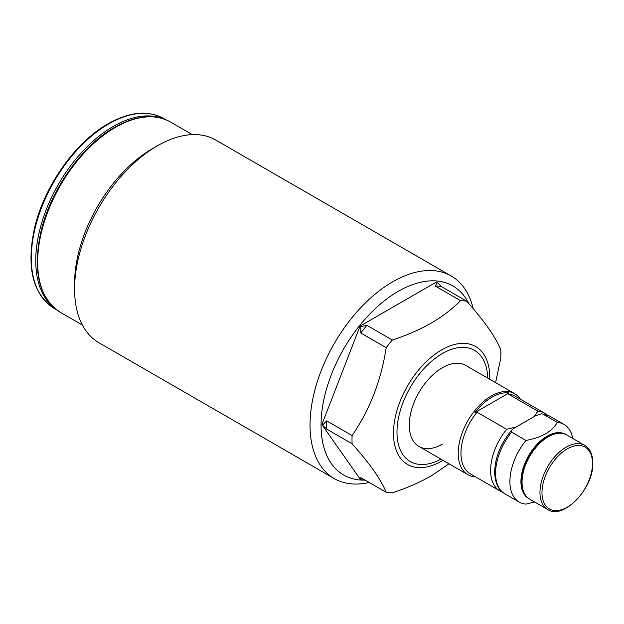 <?xml version="1.0" encoding="UTF-8"?>
<svg xmlns="http://www.w3.org/2000/svg" width="624" height="624" viewBox="0 0 624 624"><rect width="100%" height="100%" fill="white"/><g stroke="black" fill="none" stroke-linecap="round" stroke-linejoin="round"><path stroke-width="0.94" d="M321.851 424.577L326.656 429.086L352.092 443.773C369.681 463.484 381.046 479.653 386.194 492.289L360.758 477.602L360.844 479.38L360.056 478.928L321.851 424.577L360.056 326.126L436.457 282.009L437.245 282.469L435.115 285.971L460.551 300.659C452.455 308.872 442.681 316.352 431.223 323.099C419.531 329.722 406.575 335.361 392.348 340.033L366.912 325.346L360.844 326.578L360.758 332.998L386.194 347.685A105.269 60.778 -60 0 1 392.348 340.033M386.194 347.685C381.17 380.445 369.806 409.742 352.092 435.575L326.656 420.888L322.647 425.038M352.092 443.773A105.269 60.778 -60 0 1 352.092 435.575M448.991 463.788L431.223 475.909C419.531 482.524 406.575 488.163 392.348 492.835A105.269 60.778 -60 0 1 386.194 492.289M475.566 476.876A46.784 27.011 -60 0 1 467.906 474.708A46.784 27.011 -60 0 1 460.738 437.213A46.784 27.011 -60 0 1 491.299 395.99A46.784 27.011 -60 0 1 514.691 393.674L465.754 365.414A46.784 27.011 120 0 0 442.361 367.739A46.784 27.011 120 0 0 411.801 408.962A46.784 27.011 120 0 0 418.969 446.456A46.784 27.011 120 0 0 442.361 444.14M74.591 289.107L74.591 283.374A109.949 63.476 -60 0 1 152.334 148.723A109.949 63.476 -60 0 1 152.334 148.715L157.303 145.852A116.969 67.532 120 0 0 157.295 145.852A116.969 67.532 120 0 0 74.591 289.107A116.969 67.532 120 0 0 98.818 342.654L334.253 478.585A116.969 67.532 -60 0 1 316.329 384.852A116.969 67.532 -60 0 1 392.738 281.783A116.969 67.532 -60 0 1 451.222 275.987A116.969 67.532 -60 0 1 473.195 308.693M369.143 482.446A116.969 67.532 -60 0 1 334.253 478.585M365.095 480.106A109.169 63.032 -60 0 1 322.951 404.321A109.169 63.032 -60 0 1 398.252 291.33A109.169 63.032 -60 0 1 468.85 303.646M451.222 275.987L215.779 140.057A116.969 67.532 120 0 0 157.303 145.852L152.334 148.723M360.844 479.38L363.082 478.943M360.056 326.126L360.844 326.578M495.596 382.645L500.799 357.919A105.269 60.778 -60 0 0 500.799 349.721C495.776 337.264 484.411 321.095 466.697 301.205L441.262 286.517L437.245 282.469M460.551 300.659A105.269 60.778 -60 0 1 466.697 301.205M441.262 286.517A105.269 60.778 120 0 0 435.115 285.971M366.912 325.346A105.269 60.778 120 0 0 360.758 332.998M326.656 420.888A105.269 60.778 120 0 0 326.656 429.086M514.691 393.674A46.784 27.011 -60 0 1 520.4 399.22M465.754 365.414A46.784 27.011 120 0 0 442.361 367.739A46.784 27.011 120 0 0 411.801 408.962A46.784 27.011 120 0 0 418.969 446.456L467.906 474.708M502.429 492.086A44.834 25.888 -60 0 1 499.894 490.924A44.834 25.888 -60 0 1 506.657 429.296L477.025 412.191L474.981 412.573A45.809 26.45 -60 0 1 491.985 397.184A45.809 26.45 -60 0 1 508.997 392.933L508.334 394.111L537.974 411.224A44.834 25.888 -60 0 1 544.736 413.267A44.834 25.888 -60 0 1 547.006 414.874M544.736 413.267L515.096 396.154A44.834 25.888 120 0 0 508.334 394.111M477.025 412.191A44.834 25.888 120 0 0 470.262 473.811L499.894 490.924M537.974 411.224L533.894 416.754L516.243 426.949L506.657 429.296M508.997 392.933L474.981 412.573M566.179 434.671A37.042 21.388 120 0 0 537.459 443.898A37.042 21.388 120 0 0 520.939 481.541A37.042 21.388 120 0 0 529.152 498.794M534.682 502.008L525.954 504.114A44.834 25.888 -60 0 1 519.191 502.07A44.834 25.888 -60 0 1 509.909 481.541A44.834 25.888 -60 0 1 525.954 440.443C541.85 437.494 552.287 431.465 557.271 422.362A44.834 25.888 -60 0 1 564.034 424.406A44.834 25.888 -60 0 1 572.77 438.454M557.271 422.362L542.935 414.086L541.453 413.79L535.564 415.795L514.574 427.908L511.735 430.053L511.306 431.902L525.954 440.443M108.779 123.887A109.559 63.25 120 0 0 37.206 220.428A109.559 63.25 120 0 0 53.999 308.225C32.635 293.873 26.153 267.15 34.538 228.064C44.062 186.451 75.208 142.194 107.999 123.809C129.379 111.79 147.896 110.003 163.558 118.459A109.559 63.25 120 0 0 108.779 123.887M54.506 308.162A109.559 63.25 -60 0 1 42.806 219.266A109.559 63.25 -60 0 1 113.225 126.454A109.559 63.25 -60 0 1 163.761 118.934M442.97 460.309A68.086 39.312 -60 0 1 441.628 461.105A68.086 39.312 -60 0 1 393.479 433.306A68.086 39.312 -60 0 1 441.628 349.916A68.086 39.312 -60 0 1 489.754 379.275M487.734 378.105A64.194 37.058 120 0 0 442.361 353.527A64.194 37.058 120 0 0 396.981 431.317A64.194 37.058 120 0 0 440.95 459.139M115.393 127.39A109.949 63.476 120 0 0 43.571 224.273A109.949 63.476 120 0 0 60.419 312.382C38.984 297.976 32.471 271.167 40.888 231.941C50.443 190.172 81.705 145.766 114.613 127.312C136.063 115.245 154.651 113.459 170.368 121.945A109.949 63.476 120 0 0 115.393 127.39M511.618 432.167A44.834 25.888 120 0 0 495.573 473.265A44.834 25.888 120 0 0 504.855 493.787C498.365 490.074 494.972 482.812 494.66 471.994C495.136 457.197 500.83 443.212 511.735 430.053M564.034 424.406L549.697 416.13A44.834 25.888 120 0 0 542.935 414.086M592.496 463.453A35.716 20.623 120 0 0 567.239 448.874A35.716 20.623 120 0 0 541.983 492.617A35.716 20.623 120 0 0 567.239 507.195A35.716 20.623 120 0 0 592.496 463.453M584.672 445.325C589.984 448.586 592.691 454.444 592.8 462.922C593.923 488.249 563.16 520.432 547.63 509.48A37.042 21.388 -60 0 1 539.963 492.523A37.042 21.388 -60 0 1 556.132 455.255A37.042 21.388 -60 0 1 584.672 445.325L566.748 434.983A37.042 21.388 120 0 0 538.208 444.904A37.042 21.388 120 0 0 522.038 482.18A37.042 21.388 120 0 0 529.714 499.138C524.402 495.877 521.687 490.019 521.578 481.541C520.463 456.206 551.226 424.031 566.748 434.983M82.376 325.057L60.419 312.382M53.999 308.225L55.926 309.332M163.558 118.459L165.485 119.574M192.317 134.62L170.368 121.945M519.191 502.07L504.855 493.787M541.835 413.806L549.697 416.13M547.63 509.48L529.714 499.138"/></g></svg>
